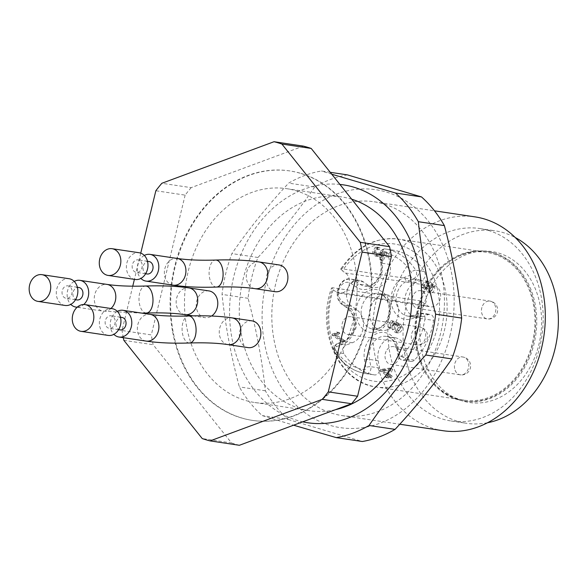 <?xml version="1.0" encoding="UTF-8"?>
<svg xmlns="http://www.w3.org/2000/svg" width="587" height="587" viewBox="0 0 587 587"><rect width="100%" height="100%" fill="white"/><g stroke="black" fill="none" stroke-linecap="round" stroke-linejoin="round"><path stroke-width="0.44" stroke-dasharray="2.94 2.2" d="M333.225 289.853L336.307 291.996A10.808 8.578 -81.5 0 0 339.293 293.199A10.808 8.578 -81.5 0 0 348.208 287.593A10.808 8.578 -81.5 0 0 345.479 273.021L342.397 270.878A69.369 55.031 98.5 0 1 434.387 279.265A69.369 55.031 98.5 0 1 385.035 381.425A69.369 55.031 98.5 0 1 333.225 289.853L331.626 288.342L331.626 287.894L332.785 287.769A74.769 59.316 -81.5 0 0 376.34 387.016A74.769 59.316 -81.5 0 0 446.083 321.859A74.769 59.316 -81.5 0 0 398.492 239.129A74.769 59.316 -81.5 0 0 341.957 268.795L429.816 281.951L436.596 286.661A10.808 8.578 -81.5 0 1 440.045 299.385A10.808 8.578 -81.5 0 1 430.41 306.847A10.808 8.578 -81.5 0 1 427.424 305.644L420.644 300.933L332.785 287.769M351.701 199.213A108.103 85.761 -81.5 0 0 341.597 196.902A108.103 85.761 -81.5 0 0 241.455 334.979A108.103 85.761 -81.5 0 0 309.576 410.724A108.103 85.761 -81.5 0 0 335.559 409.66M186.659 326.768A108.103 85.761 98.5 0 1 286.801 188.698A108.103 85.761 98.5 0 1 355.612 308.307A108.103 85.761 98.5 0 1 254.787 402.521A108.103 85.761 98.5 0 1 186.659 326.768M498.605 253.048A76.303 60.534 98.5 0 1 538.91 344.459A76.303 60.534 98.5 0 1 462.651 400.987A76.303 60.534 98.5 0 1 420.835 318.081A76.303 60.534 98.5 0 1 485.104 251.053A76.303 60.534 98.5 0 1 498.605 253.048M494.115 253.012A75.672 60.035 98.5 0 1 535.014 339.447A75.672 60.035 98.5 0 1 465.153 401.229A75.672 60.035 98.5 0 1 458.462 399.725A75.672 60.035 98.5 0 1 417.467 348.208A75.672 60.035 98.5 0 1 480.724 251.031A75.672 60.035 98.5 0 1 487.57 251.559A75.672 60.035 98.5 0 1 494.115 253.012M487.489 422.765A97.288 77.183 98.5 0 1 466.291 423.264A97.288 77.183 98.5 0 1 404.37 315.608A97.288 77.183 98.5 0 1 495.112 230.823A97.288 77.183 98.5 0 1 503.529 232.701A97.288 77.183 98.5 0 1 515.225 237.508M488.34 230.427A97.288 77.183 98.5 0 1 540.928 341.553A97.288 77.183 98.5 0 1 451.109 420.989A97.288 77.183 98.5 0 1 389.181 313.341A97.288 77.183 98.5 0 1 479.924 228.548A97.288 77.183 98.5 0 1 488.34 230.427M442.994 430.704A108.103 85.761 98.5 0 1 374.873 354.959A108.103 85.761 98.5 0 1 475.015 216.882M273.997 339.851A108.103 85.761 -81.5 0 0 342.118 415.596A108.103 85.761 -81.5 0 0 442.95 321.39A108.103 85.761 -81.5 0 0 374.139 201.781A108.103 85.761 -81.5 0 0 273.997 339.851M330.239 172.314L321.412 170.993A135.127 107.201 -81.5 0 0 288.65 183.122C267.195 206.235 248.279 229.722 231.909 253.591A135.127 107.201 -81.5 0 0 222.033 294.41C225.261 324.86 231.029 355.693 239.342 386.906A135.127 107.201 -81.5 0 0 262.228 415.589L293.595 425.201M347.445 174.889A135.127 107.201 -81.5 0 0 314.683 187.026L288.65 183.122M331.758 174.214L321.412 170.993M314.683 187.026C298.313 210.894 279.397 234.382 257.942 257.495A135.127 107.201 -81.5 0 0 248.066 298.306C256.38 329.52 262.147 360.352 265.375 390.803A135.127 107.201 -81.5 0 0 288.261 419.485L262.228 415.589M288.261 419.485L362.311 441.512M265.375 390.803L239.342 386.906M248.066 298.306L222.033 294.41M257.942 257.495L231.909 253.591M339.902 184.421A120.276 95.424 -81.5 0 0 231.373 288.665A120.276 95.424 -81.5 0 0 302.701 421.826M449.928 335.991A120.276 95.424 -81.5 0 0 379.092 190.276A120.276 95.424 -81.5 0 0 263.057 299.884A120.276 95.424 -81.5 0 0 337.165 427.101A120.276 95.424 -81.5 0 0 449.928 335.991M172.637 331.963A126.117 100.054 -81.5 0 0 252.117 420.336A126.117 100.054 -81.5 0 0 369.751 310.428A126.117 100.054 -81.5 0 0 289.472 170.883A126.117 100.054 -81.5 0 0 172.637 331.963M279.126 264.957A13.516 10.72 -81.5 0 0 274.709 265.441A13.516 10.72 -81.5 0 0 266.337 279.5A13.516 10.72 -81.5 0 0 275.12 291.688M252.102 320.884A13.516 10.72 -81.5 0 0 247.692 321.368A13.516 10.72 -81.5 0 0 239.313 335.426A13.516 10.72 -81.5 0 0 248.103 347.607M209.009 290.925A13.516 10.72 -81.5 0 0 204.599 291.409A13.516 10.72 -81.5 0 0 196.227 305.467A13.516 10.72 -81.5 0 0 205.01 317.655A13.516 10.72 -81.5 0 0 211.628 316.033M140.748 253.144L134.401 279.368M132.75 286.185L122.03 330.518L151.314 334.906A153.141 121.494 98.5 0 0 153.148 344.723L231.513 442.943L202.222 438.562M123.307 337.672A153.141 121.494 98.5 0 1 122.03 330.518M123.864 340.343L153.148 344.723M239.371 445.284A153.141 121.494 98.5 0 1 231.513 442.943M303.332 146.104L191.157 187.649L161.873 183.269M191.157 187.649A153.141 121.494 98.5 0 0 185.132 195.133L155.849 190.746M185.132 195.133L151.314 334.906M300.948 173.392A126.117 100.054 98.5 0 1 369.106 317.45A126.117 100.054 98.5 0 1 252.674 420.424A126.117 100.054 98.5 0 1 173.202 332.051A126.117 100.054 98.5 0 1 290.029 170.964A126.117 100.054 98.5 0 1 300.948 173.392M416.388 348.047A75.672 60.035 -81.5 0 0 464.068 401.068A75.672 60.035 -81.5 0 0 534.647 335.118A75.672 60.035 -81.5 0 0 486.484 251.39A75.672 60.035 -81.5 0 0 416.388 348.047M341.957 268.795L340.731 269.044L342.397 270.878M420.644 300.933A74.769 59.316 -81.5 0 0 464.207 400.173A74.769 59.316 -81.5 0 0 533.943 335.016A74.769 59.316 -81.5 0 0 486.352 252.285A74.769 59.316 -81.5 0 0 429.816 281.951M65.069 305.453A13.516 10.72 98.5 0 1 56.469 290.499A13.516 10.72 98.5 0 1 69.068 278.722M71.981 290.272A6.303 5.004 -81.5 0 0 68.004 285.854A6.303 5.004 -81.5 0 0 62.119 291.35A6.303 5.004 -81.5 0 0 66.133 298.321A6.303 5.004 -81.5 0 0 71.981 290.272M76.985 299.95A6.303 5.004 98.5 0 1 72.971 292.972A6.303 5.004 98.5 0 1 78.849 287.476M77.227 307.17A13.516 10.72 -81.5 0 0 80.331 306.59A13.516 10.72 -81.5 0 0 83.736 304.521M74.211 281.415A13.516 10.72 -81.5 0 0 70.77 304.382M108.162 335.404A13.516 10.72 98.5 0 1 99.555 320.458A13.516 10.72 98.5 0 1 112.161 308.681M115.067 320.223A6.303 5.004 -81.5 0 0 111.097 315.806A6.303 5.004 -81.5 0 0 105.212 321.302A6.303 5.004 -81.5 0 0 109.226 328.28A6.303 5.004 -81.5 0 0 115.067 320.223M120.071 329.901A6.303 5.004 98.5 0 1 116.057 322.923A6.303 5.004 98.5 0 1 121.942 317.428M117.305 311.374A13.516 10.72 -81.5 0 0 113.863 334.341M135.179 279.485A13.516 10.72 98.5 0 1 126.579 264.532A13.516 10.72 98.5 0 1 139.185 252.755M142.091 264.304A6.303 5.004 -81.5 0 0 138.114 259.88A6.303 5.004 -81.5 0 0 132.229 265.375A6.303 5.004 -81.5 0 0 136.25 272.353A6.303 5.004 -81.5 0 0 142.091 264.304M147.095 273.982A6.303 5.004 98.5 0 1 143.081 267.004A6.303 5.004 98.5 0 1 148.959 261.508M144.321 255.448A13.516 10.72 -81.5 0 0 140.887 278.414M363.434 281.951A13.831 10.977 -81.5 0 0 359.611 280.417A13.831 10.977 -81.5 0 0 348.208 287.593A13.831 10.977 -81.5 0 0 351.701 306.238L356.749 309.753A18.014 14.293 98.5 0 1 363.294 327.348A18.014 14.293 98.5 0 1 352.325 342.749L346.374 344.951A5.408 4.285 98.5 0 0 343.887 353.616A63.058 50.027 -81.5 0 0 374.506 374.902A5.408 4.285 98.5 0 0 374.535 374.902A5.408 4.285 98.5 0 0 379.54 368.005L378.175 360.719A18.014 14.293 98.5 0 1 394.868 337.708A18.014 14.293 98.5 0 1 406.219 350.329L407.583 357.615A5.408 4.285 98.5 0 0 410.988 361.401A5.408 4.285 98.5 0 0 414.378 360.132A63.058 50.027 -81.5 0 0 433.58 320.399A5.408 4.285 98.5 0 0 430.146 314.383A5.408 4.285 98.5 0 0 428.378 314.573L422.435 316.775A18.014 14.293 98.5 0 1 416.55 317.42A18.014 14.293 98.5 0 1 404.832 301.175A18.014 14.293 98.5 0 1 416.007 282.428L421.95 280.226A5.408 4.285 98.5 0 0 424.438 271.554A63.058 50.027 -81.5 0 0 393.818 250.275A5.408 4.285 98.5 0 1 393.818 250.275A5.408 4.285 98.5 0 0 388.785 257.172L390.15 264.451A18.014 14.293 98.5 0 1 373.457 287.469A18.014 14.293 98.5 0 1 368.482 285.465L363.434 281.951L354.753 280.652A13.831 10.977 -81.5 0 0 350.938 279.118A13.831 10.977 -81.5 0 0 338.604 288.657A13.831 10.977 -81.5 0 0 343.021 304.939L348.069 308.454A18.014 14.293 98.5 0 1 354.614 326.042A18.014 14.293 98.5 0 1 343.644 341.443L337.701 343.652L346.374 344.951M402.234 327.018L400.862 324.391L399.967 325.954L400.943 327.751L398.133 331.185L396.973 325.279L398.111 324.802L398.676 323.239L393.07 320.986L390.032 327.282L391.177 328.074L393.613 323.026L396.57 324.163C394.721 325.514 393.972 327.304 394.332 329.542L397.597 332.902L398.83 332.851C401.178 331.912 402.315 329.967 402.234 327.018L400.063 326.688C400.143 329.645 399.006 331.589 396.658 332.528L395.425 332.58L392.16 329.219C391.808 326.981 392.549 325.191 394.398 323.841L391.448 322.703L389.005 327.751L387.86 326.952L390.898 320.663L396.504 322.916L395.946 324.479L394.809 324.956L395.968 330.863L398.771 327.429L397.795 325.624L398.69 324.068L400.063 326.688M389.357 376.252L391.698 377.874L392.446 376.318L390.113 374.697L392.762 369.208L391.668 368.445L382.555 369.825L381.946 371.094L388.264 375.489L387.435 377.192L388.535 377.955L389.357 376.252L387.193 375.922L386.363 377.632L385.27 376.869L386.092 375.159L379.774 370.771L380.391 369.502L389.497 368.115L390.597 368.878L387.941 374.367L390.274 375.996L389.526 377.544L387.193 375.922M334.531 334.319L334.047 335.324L343.835 342.126L344.591 340.577L336.96 335.272L339.902 333.167L338.75 332.359L336.505 333.849L334.531 334.319L332.367 333.996L334.333 333.519L336.578 332.037L337.738 332.844L334.795 334.95L342.419 340.247L341.671 341.803L331.882 335.001L332.367 333.996M386.107 351.29A9.01 7.147 -81.5 0 0 390.861 364.432A9.01 7.147 -81.5 0 0 399.263 356.58A9.01 7.147 -81.5 0 0 393.532 346.616A9.01 7.147 -81.5 0 0 386.107 351.29M413.123 295.364A9.01 7.147 -81.5 0 0 417.885 308.513A9.01 7.147 -81.5 0 0 426.287 300.661A9.01 7.147 -81.5 0 0 420.549 290.69A9.01 7.147 -81.5 0 0 413.123 295.364M343.013 321.331A9.01 7.147 -81.5 0 0 347.775 334.48A9.01 7.147 -81.5 0 0 356.177 326.629A9.01 7.147 -81.5 0 0 350.439 316.664A9.01 7.147 -81.5 0 0 343.013 321.331M431.819 292.84C433.888 291.724 434.864 289.809 434.762 287.102L433.382 284.468L432.472 285.913L433.499 287.843L430.763 291.277L429.86 286.118L428.73 285.553L427.358 287.329L426.426 287.557L427.321 282.831L428.084 283.066L428.62 281.364L427.762 281.122L423.675 285.561L423.961 287.549L426.36 289.237L427.813 288.51L430.3 293.052L431.819 292.84L428.128 292.722L425.648 288.188L423.689 288.907L426.36 289.237L424.188 288.914L421.796 287.219L421.503 285.238L425.597 280.799L426.448 281.041L425.913 282.743L425.149 282.508L424.262 287.234L425.186 287.006L426.558 285.231L427.696 285.788L428.598 290.947L431.328 287.52L430.308 285.59L431.218 284.145L432.59 286.779C432.692 289.486 431.716 291.394 429.655 292.517M384.045 253.944L385.006 253.738L382.012 259.946L383.157 260.745L387.2 252.381L384.052 251.647L385.035 252.05L380.992 260.415L379.84 259.615L382.841 253.415L376.905 255.763L375.115 255.954L372.437 252.234L375.225 247.274L376.7 247.068L377.918 247.501L377.272 249.189L375.511 248.873L373.78 252.366L375.453 254.171L376.45 254.142C379.165 252.836 381.719 252.006 384.111 251.654L386.283 251.984C383.891 252.337 381.337 253.158 378.622 254.465L377.624 254.494L375.944 252.696L377.676 249.196L379.444 249.512L380.09 247.831L377.397 247.604L374.609 252.557L377.287 256.277L379.077 256.086L384.045 253.944L381.873 253.621M387.376 329.762A18.014 14.293 98.5 0 1 381.491 330.408A18.014 14.293 98.5 0 1 376.524 328.404A18.014 14.293 98.5 0 1 370.764 307.199A18.014 14.293 98.5 0 1 386.833 294.769A18.014 14.293 98.5 0 1 398.544 311.015A18.014 14.293 98.5 0 1 387.376 329.762M334.047 335.324L331.882 335.001M343.835 342.126L341.671 341.803M344.591 340.577L342.419 340.247M336.96 335.272L334.795 334.95M339.902 333.167L337.738 332.844M338.75 332.359L336.578 332.037M433.382 284.468L431.218 284.145M432.472 285.913L430.308 285.59M429.86 286.118L427.696 285.788M428.73 285.553L426.558 285.231M428.084 283.066L425.913 282.743M428.62 281.364L426.448 281.041M427.813 288.51L425.648 288.188M389.012 373.934L384.617 370.874L390.927 369.971L389.012 373.934L386.84 373.611L388.755 369.649L382.445 370.551L386.84 373.611M390.927 369.971L388.755 369.649M384.617 370.874L382.445 370.551M391.698 377.874L389.526 377.544M392.446 376.318L390.274 375.996M390.113 374.697L387.941 374.367M392.762 369.208L390.597 368.878M391.668 368.445L389.497 368.115M382.555 369.825L380.391 369.502M381.946 371.094L379.774 370.771M388.264 375.489L386.092 375.159M387.435 377.192L385.27 376.869M388.535 377.955L386.363 377.632M385.006 253.738L382.841 253.415M382.012 259.946L379.84 259.615M383.157 260.745L380.992 260.415M387.2 252.381L385.035 252.05M379.444 249.512L377.272 249.189M380.09 247.831L377.918 247.501M400.862 324.391L398.69 324.068M399.967 325.954L397.795 325.624M398.111 324.802L395.946 324.479M398.676 323.239L396.504 322.916M393.07 320.986L390.898 320.663M390.032 327.282L387.86 326.952M391.177 328.074L389.005 327.751M393.613 323.026L391.448 322.703M396.57 324.163L394.398 323.841M336.307 291.996L427.424 305.644M345.479 273.021L436.596 286.661M110.95 308.498A13.516 10.72 98.5 0 1 107.443 310.655A13.516 10.72 98.5 0 1 103.033 311.139A13.516 10.72 98.5 0 1 94.434 296.186A13.516 10.72 98.5 0 1 107.032 284.409M146.427 313.032A13.516 7 88.1 0 1 138.994 299.759A13.516 7 88.1 0 1 145.554 286.023M184.942 314.647A13.516 10.72 98.5 0 1 176.159 302.466A13.516 10.72 98.5 0 1 184.531 288.408A13.516 10.72 98.5 0 1 188.948 287.923M146.126 341.091A13.516 10.72 98.5 0 1 137.527 326.137A13.516 10.72 98.5 0 1 150.125 314.361M189.52 342.991A13.516 7 88.1 0 1 182.087 329.711A13.516 7 88.1 0 1 188.64 315.975M228.035 344.606A13.516 10.72 98.5 0 1 219.245 332.418A13.516 10.72 98.5 0 1 227.624 318.359A13.516 10.72 98.5 0 1 232.034 317.875M173.143 285.165A13.516 10.72 98.5 0 1 164.543 270.218A13.516 10.72 98.5 0 1 177.149 258.441M216.537 287.065A13.516 7 88.1 0 1 209.104 273.784A13.516 7 88.1 0 1 215.664 260.056M255.052 288.679A13.516 10.72 98.5 0 1 246.269 276.499A13.516 10.72 98.5 0 1 254.641 262.433A13.516 10.72 98.5 0 1 259.058 261.956M351.701 306.238L343.021 304.939A3.603 2.04 -55.2 0 1 342.492 304.734A3.603 2.04 -55.2 0 1 342.382 301.454A10.228 8.115 98.5 0 1 339.8 287.659A10.228 8.115 98.5 0 1 351.055 283.492L356.111 287.006A21.624 17.155 -81.5 0 0 375.284 284.68A21.624 17.155 -81.5 0 0 382.108 261.787L380.743 254.509A1.805 1.431 98.5 0 1 382.423 252.205A59.456 47.173 98.5 0 1 411.289 272.273A1.805 1.431 98.5 0 1 410.46 275.164L404.516 277.365A21.624 17.155 -81.5 0 0 391.544 304.213A21.624 17.155 -81.5 0 0 412.228 318.587L418.171 316.386A1.805 1.431 98.5 0 1 419.91 318.323A59.456 47.173 98.5 0 1 401.809 355.788A1.805 1.431 98.5 0 1 399.542 354.952L398.177 347.665A21.624 17.155 -81.5 0 0 377.492 333.291A21.624 17.155 -81.5 0 0 364.527 360.132L365.884 367.418A1.805 1.431 98.5 0 1 364.211 369.715A59.456 47.173 98.5 0 1 335.346 349.647A1.805 1.431 98.5 0 1 336.175 346.756L342.118 344.554A21.624 17.155 -81.5 0 0 355.282 326.078A21.624 17.155 -81.5 0 0 347.431 304.969L342.382 301.454M364.145 329.945A21.624 17.155 -81.5 0 0 390.568 310.274A21.624 17.155 -81.5 0 0 365.231 292.664A21.624 17.155 -81.5 0 0 364.145 329.945M356.749 309.753L348.069 308.454A3.603 2.04 -55.2 0 1 347.541 308.248A3.603 2.04 -55.2 0 1 347.431 304.969M352.325 342.749L343.644 341.443A3.603 2.01 69.7 0 0 343.035 341.502A3.603 2.01 69.7 0 0 342.118 344.554M343.887 353.616L335.214 352.317A63.058 50.027 -81.5 0 0 365.826 373.603L374.506 374.902M379.54 368.005L370.859 366.699L369.502 359.42A18.014 14.293 98.5 0 1 386.187 336.41A18.014 14.293 98.5 0 1 397.546 349.03L398.903 356.316L407.583 357.615M378.175 360.719L369.502 359.42A3.603 0.88 169.4 0 0 364.527 360.132M406.219 350.329L397.546 349.03A3.603 0.88 -10.6 0 1 396.805 348.656A3.603 0.88 -10.6 0 1 398.177 347.665M414.378 360.132L405.705 358.833A63.058 50.027 -81.5 0 0 424.9 319.101L433.58 320.399M428.378 314.573L419.698 313.275L413.754 315.476A18.014 14.293 98.5 0 1 407.87 316.122A18.014 14.293 98.5 0 1 396.159 299.876A18.014 14.293 98.5 0 1 407.327 281.129L413.27 278.928L421.95 280.226M422.435 316.775L413.754 315.476A3.603 2.01 -110.3 0 0 413.145 315.535L407.87 316.122L416.55 317.42M416.007 282.428L407.327 281.129A3.603 2.01 69.7 0 1 404.516 277.365M424.438 271.554L415.757 270.255A63.058 50.027 -81.5 0 0 385.145 248.969L393.818 250.275L385.116 248.969C380.097 250.356 378.182 252.535 379.371 255.492A3.603 0.88 169.4 0 0 380.105 255.873L381.469 263.152A18.014 14.293 98.5 0 1 364.784 286.163A18.014 14.293 98.5 0 1 359.809 284.167L354.753 280.652A3.603 2.04 124.8 0 0 351.055 283.492M388.785 257.172L380.105 255.873A5.408 4.285 -81.5 0 1 385.145 248.969A3.603 2.194 -81 0 0 382.423 252.205M390.15 264.451L381.469 263.152A3.603 0.88 169.4 0 1 380.736 262.778C383.216 275.215 373.736 288.092 364.784 286.163L373.457 287.469M368.482 285.465L359.809 284.167A3.603 2.04 -55.2 0 0 356.111 287.006M367.844 327.106A18.014 14.293 98.5 0 1 362.091 305.9A18.014 14.293 98.5 0 1 378.153 293.471A18.014 14.293 98.5 0 1 389.621 313.407A18.014 14.293 98.5 0 1 372.818 329.102A18.014 14.293 98.5 0 1 367.844 327.106M359.611 280.417L350.938 279.118C339.198 276.081 331.574 298.328 342.492 304.734L347.541 308.248L352.464 314.537L353.902 319.893L353.822 326.343C352.068 334.363 348.473 339.418 343.035 341.502L337.092 343.703A3.603 2.01 69.7 0 1 337.701 343.652A5.408 4.285 -81.5 0 0 335.214 352.317A3.603 1.622 -32.4 0 1 334.458 351.884A3.603 1.622 -32.4 0 1 335.346 349.647M410.46 275.164A3.603 2.01 69.7 0 0 413.27 278.928A5.408 4.285 -81.5 0 0 415.757 270.255A3.603 1.622 -32.4 0 0 411.289 272.273M419.91 318.323L424.9 319.101A5.408 4.285 -81.5 0 0 421.466 313.084A5.408 4.285 -81.5 0 0 419.698 313.275A3.603 2.01 -110.3 0 0 419.089 313.333L413.145 315.535A3.603 2.01 -110.3 0 0 412.228 318.587M394.868 337.708L386.187 336.41C389.951 335.764 393.488 339.844 396.805 348.656L398.169 355.942A3.603 0.88 -10.6 0 0 398.903 356.316A5.408 4.285 -81.5 0 0 402.315 360.102A5.408 4.285 -81.5 0 0 405.705 358.833A3.603 1.482 44.5 0 1 401.809 355.788M364.211 369.715A3.603 2.194 -81 0 0 365.826 373.603A5.408 4.285 -81.5 0 0 370.859 366.699A3.603 0.88 169.4 0 0 365.884 367.418M382.108 261.787A3.603 0.88 169.4 0 0 380.736 262.778L379.371 255.492A3.603 0.88 169.4 0 1 380.743 254.509M365.818 373.596C352.912 371.366 342.463 364.131 334.473 351.907C332.8 348.656 333.673 345.926 337.092 343.703A3.603 2.01 69.7 0 0 336.175 346.756M418.171 316.386A3.603 2.01 -110.3 0 1 419.089 313.333L421.466 313.084L430.146 314.383M410.988 361.401L402.315 360.102C399.784 359.259 398.397 357.872 398.169 355.942A3.603 0.88 -10.6 0 1 399.542 354.952M338.494 334.37L336.329 334.047M336.505 333.849L334.333 333.519M434.762 287.102L432.59 286.779M433.499 287.843L431.328 287.52M427.358 287.329L425.186 287.006M423.675 285.561L421.503 285.238M423.961 287.549L421.796 287.219M378.622 254.465L376.45 254.142M375.944 252.696L373.78 252.366M377.676 249.196L375.511 248.873M377.397 247.604L375.225 247.274M379.077 256.086L376.905 255.763M381.946 254.883L379.782 254.56M400.943 327.751L398.771 327.429M396.973 325.279L394.809 324.956M394.332 329.542L392.16 329.219M398.83 332.851L396.658 332.528M454.609 368.519A9.01 7.147 98.5 0 1 455.527 361.687A9.01 7.147 98.5 0 1 462.952 357.013A9.01 7.147 98.5 0 1 468.631 363.324A9.01 7.147 98.5 0 1 460.289 374.829A9.01 7.147 98.5 0 1 454.609 368.519M411.516 338.56A9.01 7.147 98.5 0 1 412.434 331.728A9.01 7.147 98.5 0 1 419.859 327.054A9.01 7.147 98.5 0 1 425.538 333.372A9.01 7.147 98.5 0 1 417.196 344.877A9.01 7.147 98.5 0 1 411.516 338.56M482.543 305.761A9.01 7.147 98.5 0 1 489.976 301.087A9.01 7.147 98.5 0 1 495.648 307.397A9.01 7.147 98.5 0 1 487.305 318.91A9.01 7.147 98.5 0 1 481.626 312.592A9.01 7.147 98.5 0 1 482.543 305.761M254.787 402.521L309.576 410.724M286.801 188.698L341.597 196.902M458.462 399.725L462.651 400.987M480.724 251.031L485.104 251.053M451.109 420.989L466.291 423.264M479.924 228.548L495.112 230.823M342.118 415.596L399.798 424.232M374.139 201.781L434.497 210.814M252.117 420.336L252.674 420.424M289.472 170.883L290.029 170.964M487.57 251.559L486.484 251.39M465.153 401.229L464.068 401.068M339.293 293.199L430.41 306.847M486.352 252.285L398.492 239.129C375.482 236.686 356.272 246.577 340.864 268.809M464.207 400.173L376.34 387.016C338.978 382.973 315.659 330.885 331.508 288.166M77.381 287.256L68.004 285.854M75.51 299.73L66.133 298.321M142.032 313.15L103.033 311.139L77.124 307.258M193.042 315.865L205.01 317.655M120.474 317.207L111.097 315.806M118.603 329.681L109.226 328.28M147.491 261.288L138.114 259.88M145.62 273.762L136.25 272.353M386.833 294.769L378.153 293.471C382.144 294.41 384.991 296.552 386.694 299.884C388.829 303.714 389.555 308.219 388.865 313.399C387.985 318.418 386.011 322.417 382.937 325.396L378.571 328.331L372.818 329.102L381.491 330.408M365.855 373.603L374.535 374.902M430.763 291.277L428.598 290.947M426.426 287.557L424.262 287.234M427.321 282.831L425.149 282.508M427.762 281.122L425.597 280.799M430.3 293.052L428.128 292.722M377.624 254.494L375.453 254.171M378.49 249.108L376.326 248.785M378.872 247.398L376.7 247.068M377.287 256.277L375.115 255.954M398.133 331.185L395.968 330.863M397.597 332.902L395.425 332.58M390.861 364.432L460.289 374.829A9.01 9.01 0 0 0 470.473 364.263A9.01 9.01 0 0 0 462.952 357.013L393.532 346.616M347.775 334.48L417.196 344.877A9.01 9.01 0 0 0 427.38 334.311A9.01 9.01 0 0 0 419.859 327.054L350.439 316.664M417.885 308.513L487.305 318.91A9.01 9.01 0 0 0 497.497 308.344A9.01 9.01 0 0 0 489.976 301.087L420.549 290.69"/><path stroke-width="0.88" d="M335.559 409.66A108.103 85.761 -81.5 0 0 411.509 306.774A108.103 85.761 -81.5 0 0 351.701 199.213M515.225 237.508A97.288 77.183 98.5 0 1 557.034 338.472A97.288 77.183 98.5 0 1 487.489 422.765M434.497 210.814L475.015 216.882A108.103 85.761 98.5 0 1 484.37 218.966A108.103 85.761 98.5 0 1 542.799 342.441A108.103 85.761 98.5 0 1 442.994 430.704L399.798 424.232M293.595 425.201L336.278 437.616L362.311 441.512A135.127 107.201 -81.5 0 0 395.066 429.376C416.528 406.27 435.437 382.783 451.807 358.906A135.127 107.201 -81.5 0 0 461.683 318.088C458.462 287.637 452.687 256.812 444.374 225.599A135.127 107.201 -81.5 0 0 421.495 196.916L347.445 174.889L330.239 172.314M421.495 196.916L395.462 193.013L331.758 174.214M444.374 225.599L418.34 221.703A135.127 107.201 -81.5 0 0 395.462 193.013M461.683 318.088L435.649 314.192C427.336 282.978 421.569 252.146 418.34 221.703M451.807 358.906L425.773 355.01A135.127 107.201 -81.5 0 0 431.973 334.979A135.127 107.201 -81.5 0 0 435.649 314.192M395.066 429.376L369.032 425.48C385.402 401.611 404.318 378.116 425.773 355.01M336.278 437.616A135.127 107.201 -81.5 0 0 369.032 425.48M302.701 421.826A120.276 95.424 -81.5 0 0 417.386 331.119A120.276 95.424 -81.5 0 0 339.902 184.421M255.052 288.679L275.12 291.688A13.516 10.72 -81.5 0 0 287.725 279.911A13.516 10.72 -81.5 0 0 279.126 264.957L259.058 261.956A13.516 10.72 98.5 0 1 267.841 274.136A13.516 10.72 98.5 0 1 259.461 288.202A13.516 10.72 98.5 0 1 255.052 288.679C244.779 287.138 231.938 286.595 216.537 287.065C199.903 287.608 185.441 286.977 173.143 285.165L146.024 281.107A13.516 10.72 -81.5 0 0 150.441 280.623A13.516 10.72 -81.5 0 0 158.813 266.564A13.516 10.72 -81.5 0 0 150.03 254.376A13.516 10.72 -81.5 0 0 144.321 255.448M228.035 344.606L248.103 347.607A13.516 10.72 -81.5 0 0 260.701 335.83A13.516 10.72 -81.5 0 0 252.102 320.884L232.034 317.875A13.516 10.72 98.5 0 1 240.824 330.063A13.516 10.72 98.5 0 1 232.445 344.121A13.516 10.72 98.5 0 1 228.035 344.606C217.762 343.057 204.922 342.522 189.52 342.991C172.886 343.534 158.424 342.903 146.126 341.091L119.007 337.033A13.516 10.72 -81.5 0 0 123.417 336.549A13.516 10.72 -81.5 0 0 131.796 322.49A13.516 10.72 -81.5 0 0 123.006 310.303A13.516 10.72 -81.5 0 0 117.305 311.374M211.628 316.033A13.516 10.72 -81.5 0 0 217.711 301.667A13.516 10.72 -81.5 0 0 209.009 290.925L188.948 287.923A13.516 10.72 98.5 0 1 197.731 300.111A13.516 10.72 98.5 0 1 189.352 314.17A13.516 10.72 98.5 0 1 184.942 314.647C174.669 313.106 161.829 312.57 146.427 313.032L142.032 313.15M281.907 144.057L311.198 148.438L389.555 246.657L360.264 242.277L281.907 144.057A153.141 121.494 98.5 0 0 274.048 141.716L161.873 183.269A153.141 121.494 98.5 0 0 155.849 190.746L140.748 253.144M134.401 279.368L132.75 286.185M210.087 440.896L322.263 399.351L351.547 403.731L239.371 445.284L210.087 440.896A153.141 121.494 98.5 0 1 202.222 438.562L123.864 340.343A153.141 121.494 98.5 0 1 123.307 337.672M360.264 242.277A153.141 121.494 98.5 0 1 362.106 252.094L328.287 391.867A153.141 121.494 98.5 0 1 322.263 399.351M328.287 391.867L357.571 396.254A153.141 121.494 98.5 0 1 351.547 403.731M389.555 246.657A153.141 121.494 98.5 0 1 391.39 256.482L357.571 396.254M391.39 256.482L362.106 252.094M274.048 141.716L303.332 146.104A153.141 121.494 98.5 0 1 311.198 148.438M42.359 300.911A13.516 10.72 98.5 0 1 37.95 301.388A13.516 10.72 98.5 0 1 29.35 286.441A13.516 10.72 98.5 0 1 41.956 274.665A13.516 10.72 98.5 0 1 50.739 286.845A13.516 10.72 98.5 0 1 42.359 300.911M41.956 274.665L69.068 278.722A13.516 10.72 98.5 0 1 77.858 290.91A13.516 10.72 98.5 0 1 69.479 304.969A13.516 10.72 98.5 0 1 65.069 305.453L37.95 301.388M77.381 287.256L78.849 287.476A6.303 5.004 98.5 0 1 82.826 291.893A6.303 5.004 98.5 0 1 79.04 299.722A6.303 5.004 98.5 0 1 76.985 299.95L75.51 299.73M83.736 304.521A13.516 10.72 -81.5 0 0 88.512 290.257A13.516 10.72 -81.5 0 0 79.92 280.351A13.516 10.72 -81.5 0 0 74.211 281.415M70.77 304.382A13.516 10.72 -81.5 0 0 75.914 307.074A13.516 10.72 -81.5 0 0 77.227 307.17M85.453 330.863A13.516 10.72 98.5 0 1 81.043 331.347A13.516 10.72 98.5 0 1 72.443 316.393A13.516 10.72 98.5 0 1 85.042 304.616A13.516 10.72 98.5 0 1 93.832 316.804A13.516 10.72 98.5 0 1 85.453 330.863M85.042 304.616L112.161 308.681A13.516 10.72 98.5 0 1 120.951 320.862A13.516 10.72 98.5 0 1 112.572 334.92A13.516 10.72 98.5 0 1 108.162 335.404L81.043 331.347M120.474 317.207L121.942 317.428A6.303 5.004 98.5 0 1 125.919 321.852A6.303 5.004 98.5 0 1 122.133 329.681A6.303 5.004 98.5 0 1 120.071 329.901L118.603 329.681M113.863 334.341A13.516 10.72 -81.5 0 0 119.007 337.033M112.477 274.943A13.516 10.72 98.5 0 1 108.059 275.42A13.516 10.72 98.5 0 1 99.46 260.474A13.516 10.72 98.5 0 1 112.066 248.697A13.516 10.72 98.5 0 1 120.849 260.877A13.516 10.72 98.5 0 1 112.477 274.943M112.066 248.697L139.185 252.755A13.516 10.72 98.5 0 1 147.968 264.942A13.516 10.72 98.5 0 1 139.589 279.001A13.516 10.72 98.5 0 1 135.179 279.485L108.059 275.42M147.491 261.288L148.959 261.508A6.303 5.004 98.5 0 1 152.936 265.926A6.303 5.004 98.5 0 1 149.149 273.755A6.303 5.004 98.5 0 1 147.095 273.982L145.62 273.762M140.887 278.414A13.516 10.72 -81.5 0 0 146.024 281.107M188.948 287.923C176.65 286.111 162.181 285.48 145.554 286.023C130.145 286.493 117.305 285.95 107.032 284.409A13.516 10.72 98.5 0 1 115.617 294.248A13.516 10.72 98.5 0 1 110.95 308.498M145.554 286.023A13.516 7 88.1 0 1 152.847 297.36A13.516 7 88.1 0 1 148.401 312.409A13.516 7 88.1 0 1 146.427 313.032M232.034 317.875C219.736 316.07 205.274 315.432 188.64 315.975C173.238 316.444 160.398 315.909 150.125 314.361A13.516 10.72 98.5 0 1 158.916 326.548A13.516 10.72 98.5 0 1 150.536 340.607A13.516 10.72 98.5 0 1 146.126 341.091M188.64 315.975A13.516 7 88.1 0 1 195.941 327.319A13.516 7 88.1 0 1 191.494 342.368A13.516 7 88.1 0 1 189.52 342.991M259.058 261.956C246.76 260.144 232.291 259.513 215.664 260.056C200.255 260.525 187.422 259.982 177.149 258.441A13.516 10.72 98.5 0 1 185.932 270.629A13.516 10.72 98.5 0 1 177.553 284.688A13.516 10.72 98.5 0 1 173.143 285.165M215.664 260.056A13.516 7 88.1 0 1 222.957 271.392A13.516 7 88.1 0 1 218.511 286.441A13.516 7 88.1 0 1 216.537 287.065M107.032 284.409L79.92 280.351M77.124 307.258L75.914 307.074M184.942 314.647L193.042 315.865M150.125 314.361L123.006 310.303M177.149 258.441L150.03 254.376"/></g></svg>
